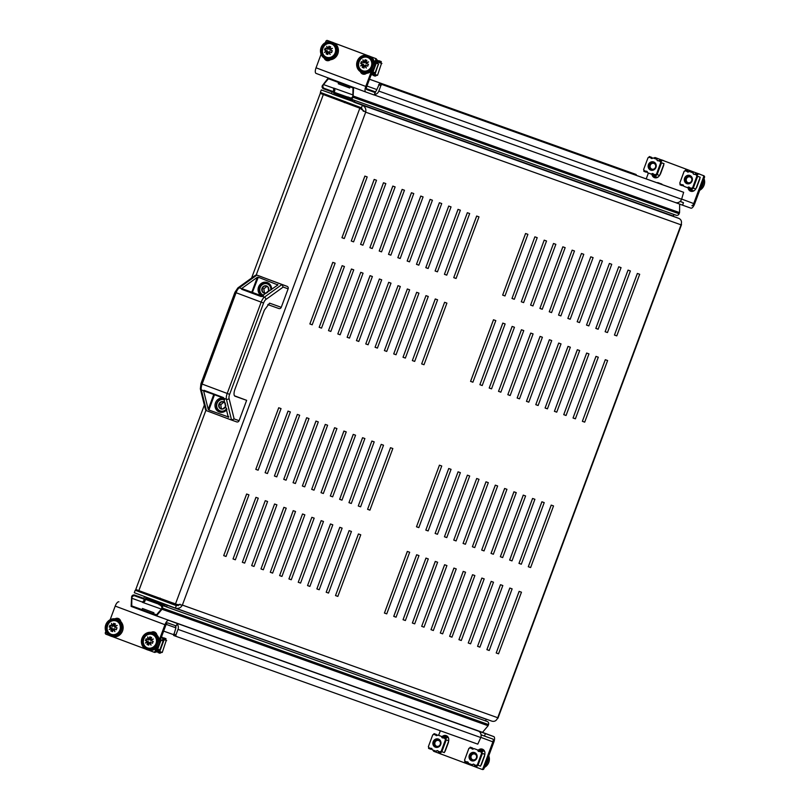 <?xml version="1.0" encoding="UTF-8"?>
<svg xmlns="http://www.w3.org/2000/svg" width="810" height="810" viewBox="0 0 810 810"><rect width="100%" height="100%" fill="white"/><g stroke="black" fill="none" stroke-linecap="round" stroke-linejoin="round"><path stroke-width="1.21" d="M390.531 447.707L367.598 509.277L390.501 447.697L392.83 448.527L369.917 510.148L367.588 509.308M381.186 444.376L383.515 445.206L360.602 506.817L358.273 505.987L381.186 444.376L358.283 505.946M371.871 441.045L374.2 441.875L351.287 503.486L348.958 502.656L371.871 441.045L348.968 502.625M362.586 437.724L339.653 499.294L362.556 437.714L364.885 438.544L341.972 500.165L339.633 499.325M353.271 434.403L330.338 495.963M343.956 431.072L321.023 492.642M334.641 427.741L311.698 489.311M325.326 424.42L302.383 485.98L325.286 424.399L327.615 425.24L304.702 486.85L302.373 486.02M316.001 421.089L293.068 482.649M306.686 417.757L283.753 479.328M297.371 414.426L274.438 475.996M288.056 411.105L265.123 472.665L288.026 411.095L290.355 411.925L267.442 473.536L265.113 472.706M358.455 533.972L335.522 595.532L337.841 596.403L335.512 595.573L358.425 533.962L360.754 534.792L337.841 596.403M349.14 530.641L326.207 592.211L328.516 593.072L326.187 592.242L349.1 530.631L351.439 531.461L328.516 593.072M339.825 527.31L316.892 588.88L319.201 589.751L316.872 588.91L339.785 527.3L342.114 528.13L319.201 589.751M330.51 523.989L307.567 585.549M321.195 520.658L298.252 582.228L321.155 520.648L323.484 521.478L300.571 583.089L298.242 582.258M311.84 517.317L314.169 518.147L291.256 579.768L288.927 578.927L311.84 517.317L288.937 578.897M302.525 513.986L304.854 514.826L281.941 576.437L279.612 575.606L302.525 513.986L279.622 575.566M293.24 510.675L270.307 572.245L293.21 510.664L295.539 511.495L272.626 573.105L270.297 572.275M283.925 507.343L260.992 568.914L283.895 507.333L286.224 508.164L263.311 569.774L260.982 568.944M274.58 504.002L276.909 504.832L253.996 566.453L251.667 565.623L274.58 504.002L251.677 565.582M265.255 500.681L267.594 501.511L244.671 563.122L242.342 562.292L265.255 500.681L242.362 562.251M255.98 497.36L233.047 558.93L255.94 497.35L258.269 498.18L235.356 559.791L233.027 558.961M278.741 407.774L255.808 469.344M246.665 494.029L223.722 555.599L246.625 494.019L248.953 494.849L226.041 556.47L223.712 555.63M425.817 530.115L428.146 530.945L451.059 469.334L448.73 468.504L425.817 530.115L448.76 468.514M444.457 536.736L467.39 475.166L444.447 536.767L446.776 537.597L469.689 475.986L467.36 475.156M463.077 543.429L465.406 544.259L488.319 482.649L485.99 481.808L463.077 543.429L486.02 481.828M481.717 550.051L504.66 488.481M502.666 557.574L525.589 495.953L523.25 495.123L500.337 556.733L502.666 557.574L500.388 556.713L523.29 495.133M521.306 564.226L544.219 502.615L541.89 501.785L518.977 563.396L521.306 564.226L519.018 563.375L541.92 501.795M396.06 617.2L418.972 555.589L416.644 554.759L393.731 616.37L396.06 617.2L393.781 616.349L416.684 554.769M414.69 623.862L437.613 562.251L435.274 561.411L412.361 623.032L414.69 623.862L412.411 623.001L435.314 561.431M433.33 630.514L431.041 629.664L433.33 630.514L456.243 568.904L453.914 568.073L431.001 629.684L453.944 568.083M449.641 636.306L472.574 574.736M468.271 642.958L491.214 581.398M486.911 649.62L509.844 588.05M496.206 652.981L498.535 653.812L521.458 592.201L519.119 591.371L496.206 652.981L519.159 591.381M472.898 382.209L470.569 381.378L493.482 319.768L495.811 320.598L472.898 382.209L470.59 381.348L493.523 319.778M502.838 323.109L479.905 384.669M491.538 388.871L489.21 388.031L512.122 326.42L514.451 327.25L491.538 388.871L489.22 388L512.153 326.43M500.853 392.192L498.525 391.362L521.438 329.751L523.766 330.581L500.853 392.192L498.535 391.331L521.468 329.761M510.168 395.523L507.84 394.693L530.753 333.082L533.081 333.912L510.168 395.523L507.85 394.652L530.783 333.092M540.098 336.413L517.165 397.983M528.798 402.175L526.47 401.345L549.383 339.734L551.711 340.565L528.798 402.175L526.48 401.315L549.413 339.744M538.113 405.506L535.785 404.676L558.697 343.065L561.026 343.896L538.113 405.506L535.795 404.635L558.738 343.075M547.428 408.837L545.1 408.007L568.012 346.386L570.341 347.217L547.428 408.837L545.11 407.967L568.053 346.407M577.368 349.728L554.435 411.298M566.058 415.49L563.73 414.659L586.642 353.049L588.971 353.879L566.058 415.49L563.75 414.629L586.683 353.059M575.383 418.821L573.045 417.99L595.968 356.37L598.296 357.21L575.383 418.821L573.065 417.95L595.998 356.39M525.599 233.523L502.666 295.083M512.011 298.424L534.883 236.834L512.011 298.424L514.299 299.275L511.971 298.445M544.198 240.165L546.527 240.995L523.614 302.606L521.286 301.776L544.198 240.165L521.296 301.745M553.513 243.486L555.842 244.326L532.929 305.937L530.601 305.107L553.513 243.486L530.611 305.066M562.869 246.827L539.926 308.397L562.828 246.817L565.157 247.647L542.244 309.268L539.916 308.428M549.281 311.739L572.144 250.148L549.281 311.739L551.559 312.589L549.231 311.759M581.458 253.479L583.787 254.31L560.874 315.92L558.546 315.09L581.458 253.479L558.566 315.05M590.774 256.8L593.102 257.631L570.189 319.251L567.861 318.421L590.774 256.8L567.881 318.381M600.129 260.142L577.196 321.712L600.099 260.132L602.427 260.962L579.514 322.572L577.176 321.742M586.541 325.053L609.414 263.463L586.541 325.053L588.829 325.904L586.501 325.073M618.729 266.784L621.057 267.624L598.144 329.235L595.816 328.404L618.729 266.784L595.826 328.364M628.044 270.115L630.372 270.945L607.46 332.556L605.131 331.725L628.044 270.115L605.141 331.695M584.698 422.152L582.38 421.281L605.283 359.701L607.611 360.531L584.698 422.152L582.37 421.311L605.313 359.711M637.389 273.456L614.456 335.026L637.359 273.446L639.687 274.276L616.774 335.887L614.446 335.057M421.676 363.872L444.609 302.302L421.666 363.903L423.994 364.733L446.907 303.122L444.579 302.292M412.361 360.541L435.294 298.981M403.046 357.21L425.979 295.65L403.026 357.25L405.365 358.081L428.277 296.47L425.949 295.64M393.731 353.889L416.664 292.319L393.711 353.919L396.039 354.75L418.952 293.139L416.623 292.309M384.416 350.558L407.349 288.988L384.396 350.588L386.724 351.429L409.637 289.808L407.308 288.978M375.091 347.227L398.034 285.667L375.081 347.267L377.409 348.097L400.322 286.487L397.993 285.657M365.776 343.906L388.719 282.336L365.766 343.936L368.094 344.766L391.007 283.156L388.678 282.325M356.461 340.575L379.394 279.005L356.451 340.605L358.779 341.445L381.692 279.825L379.363 278.994M347.136 337.284L349.464 338.114L372.377 276.504L370.048 275.663L347.136 337.284L370.079 275.683M337.831 333.923L360.764 272.352L337.821 333.953L340.149 334.783L363.062 273.173L360.733 272.342M328.516 330.591L351.449 269.021L328.506 330.622L330.834 331.452L353.747 269.841L351.418 269.011M319.201 327.26L342.134 265.7L319.18 327.301L321.519 328.131L344.432 266.52L342.103 265.68M344.28 238.545L367.193 176.924L364.865 176.094L341.952 237.715L344.28 238.545L341.992 237.684L364.895 176.114M309.865 323.97L312.194 324.8L335.117 263.189L332.778 262.359L309.865 323.97L332.819 262.369M353.595 241.866L351.307 241.015L353.595 241.866L376.508 180.255L374.179 179.425L351.267 241.036L374.21 179.435M360.592 244.336L383.525 182.766M369.907 247.657L392.85 186.097M379.212 251.019L381.54 251.859L404.453 190.239L402.125 189.408L379.212 251.019L402.165 189.418M388.527 254.35L390.855 255.18L413.768 193.57L411.44 192.739L388.527 254.35L411.48 192.75M397.862 257.641L420.795 196.081M407.177 260.972L430.11 199.402M416.482 264.333L418.81 265.164L441.723 203.553L439.395 202.723L416.482 264.333L439.425 202.733M425.807 267.624L448.74 206.064M435.122 270.955L458.055 209.395M444.437 274.286L467.37 212.716M453.742 277.648L456.07 278.478L478.983 216.867L476.655 216.037L453.742 277.648L476.695 216.047M530.621 567.557L553.534 505.936L551.205 505.106L528.292 566.727L530.621 567.557L528.333 566.696L551.235 505.126M477.586 646.289L500.529 584.719M458.946 639.667L461.275 640.497L484.188 578.887L481.859 578.056L458.946 639.667L481.889 578.067M440.326 632.974L463.259 571.414M424.015 627.183L421.726 626.332L424.015 627.183L446.928 565.572L444.599 564.742L421.686 626.353L444.629 564.752M403.066 619.67L425.999 558.1M386.745 613.879L409.658 552.258L407.329 551.428L384.416 613.048L386.745 613.879L384.466 613.018L407.369 551.438M509.672 560.034L532.605 498.464M493.351 554.242L516.264 492.632L513.935 491.802L491.022 553.412L493.351 554.242L491.073 553.392L513.975 491.812M472.402 546.72L495.345 485.149M453.772 540.067L476.705 478.497L453.762 540.098L456.091 540.928L479.004 479.317L476.675 478.487M435.142 533.405L458.075 471.845L435.132 533.446L437.461 534.276L460.374 472.655L458.045 471.825M416.512 526.753L439.445 465.183L416.492 526.784L418.821 527.614L441.744 466.003L439.405 465.173M353.231 434.383L355.56 435.223L332.647 496.834L330.318 496.003L353.231 434.383M343.916 431.062L346.245 431.892L323.332 493.503L321.003 492.672L343.916 431.062M334.601 427.731L336.93 428.561L314.017 490.171L311.688 489.341L334.601 427.731M315.971 421.078L318.3 421.909L295.387 483.519L293.058 482.689L315.971 421.078M306.656 417.747L308.985 418.578L286.072 480.188L283.743 479.358L306.656 417.747M297.341 414.416L299.67 415.246L276.757 476.867L274.428 476.027L297.341 414.416M330.47 523.969L332.799 524.809L309.886 586.42L307.557 585.59L330.47 523.969M278.711 407.764L281.04 408.594L258.127 470.205L255.798 469.375L278.711 407.764M504.62 488.47L481.707 550.081L484.036 550.911L506.949 489.301L504.62 488.47M472.544 574.725L449.631 636.336L451.96 637.176L474.873 575.556L472.544 574.725M491.174 581.388L468.261 642.998L470.59 643.828L493.503 582.218L491.174 581.388M509.804 588.04L486.891 649.65L489.22 650.481L512.133 588.87L509.804 588.04M482.213 385.54L479.884 384.709L502.797 323.089L505.136 323.929L482.213 385.54L479.935 384.679M519.483 398.854L517.155 398.014L540.067 336.403L542.396 337.233L519.483 398.854L517.205 397.993M556.743 412.158L554.415 411.328L577.327 349.717L579.656 350.548L556.743 412.158L554.465 411.308M504.984 295.954L502.656 295.123L525.568 233.503L527.897 234.343L504.984 295.954L502.696 295.093M534.883 236.834L537.212 237.664L514.299 299.275M572.144 250.148L574.472 250.978L551.559 312.589M609.414 263.463L611.742 264.293L588.829 325.904M412.351 360.582L414.679 361.412L437.592 299.801L435.264 298.961L412.351 360.582M360.582 244.367L362.91 245.197L385.823 183.586L383.494 182.756L360.582 244.367M369.897 247.698L372.225 248.528L395.138 186.918L392.809 186.077L369.897 247.698M397.842 257.681L400.17 258.511L423.083 196.901L420.755 196.06L397.842 257.681M407.157 261.002L409.495 261.843L432.408 200.222L430.08 199.392L407.157 261.002M425.797 267.664L428.125 268.495L451.038 206.884L448.71 206.054L425.797 267.664M435.112 270.996L437.44 271.826L460.353 210.205L458.025 209.375L435.112 270.996M444.427 274.317L446.755 275.147L469.668 213.536L467.34 212.706L444.427 274.317M500.489 584.709L477.576 646.329L479.905 647.16L502.818 585.539L500.489 584.709M463.229 571.394L440.316 633.015L442.645 633.845L465.558 572.235L463.229 571.394M425.959 558.09L403.046 619.701L405.375 620.531L428.287 558.92L425.959 558.09M532.575 498.454L509.652 560.064L511.991 560.895L534.904 499.284L532.575 498.454M495.305 485.139L472.392 546.75L474.721 547.59L497.634 485.97L495.305 485.139M323.342 94.537L360.774 108.54L320.274 93.373L323.342 94.537L256.223 275.015M205.902 410.316L138.844 590.632L177.279 604.584M497.441 718.5L497.725 717.731C496.54 720.697 494.606 721.842 491.923 721.173L175.375 608.087C178.453 608.907 180.782 607.905 182.371 605.08L175.355 604.301L359.842 108.206L365.685 112.175C366.322 109.016 365.219 106.728 362.343 105.32L361.432 107.791L320.365 92.411L321.276 89.951L332.049 93.798M360.774 108.54L361.675 109.36M176.367 605.647L135.219 590.247L134.298 592.707L175.375 608.087L176.327 605.637M176.286 605.617L180.093 604.23M135.219 590.247L159.499 598.924M173.958 604.088L178.352 605.657M671.257 215.551L678.901 218.406C681.362 219.662 682.071 221.798 681.028 224.826L681.331 224.026M363.396 111.324L361.432 107.791M678.901 218.406L354.709 102.465M353.454 99.974A0.658 0.607 109.7 0 1 352.674 100.319L333.902 93.292A0.658 0.607 109.7 0 1 333.801 92.148A2.43 2.258 -70.3 0 0 333.76 88.087L333.467 88.604A2.43 2.258 109.7 0 1 332.475 91.844A1.316 1.215 -70.3 0 0 332.009 93.737L321.276 89.951M138.844 590.632L135.776 589.467L204.353 405.061M312.194 324.8L309.916 323.949M321.519 328.131L319.231 327.27M330.834 331.452L328.546 330.601M340.149 334.783L337.861 333.933M349.464 338.114L347.186 337.264M358.779 341.445L356.501 340.585M368.094 344.766L365.816 343.916M377.409 348.097L375.131 347.247M386.724 351.429L384.446 350.568M396.039 354.75L393.761 353.899M405.365 358.081L403.076 357.23M414.679 361.412L412.391 360.551M423.994 364.733L421.706 363.882M362.91 245.197L360.632 244.347M372.225 248.528L369.947 247.668M381.54 251.859L379.262 250.999M390.855 255.18L388.577 254.33M400.17 258.511L397.892 257.661M409.495 261.843L407.207 260.982M418.81 265.164L416.522 264.313M428.125 268.495L425.837 267.644M437.44 271.826L435.152 270.965M446.755 275.147L444.477 274.296M456.07 278.478L453.792 277.627M616.774 335.887L614.496 335.036M607.46 332.556L605.171 331.705M598.144 329.235L595.856 328.374M579.514 322.572L577.226 321.722M570.189 319.251L567.911 318.391M560.874 315.92L558.596 315.07M542.244 309.268L539.966 308.408M532.929 305.937L530.651 305.087M523.614 302.606L521.326 301.755M498.535 653.812L496.257 652.961M489.22 650.481L486.942 649.63M479.905 647.16L477.627 646.299M470.59 643.828L468.312 642.978M461.275 640.497L458.997 639.647M451.96 637.176L449.682 636.316M442.645 633.845L440.356 632.995M405.375 620.531L403.096 619.68M511.991 560.895L509.703 560.044M484.036 550.911L481.758 550.061M474.721 547.59L472.443 546.73M465.406 544.259L463.128 543.399M456.091 540.928L453.813 540.078M446.776 537.597L444.487 536.746M437.461 534.276L435.173 533.415M428.146 530.945L425.858 530.094M418.821 527.614L416.542 526.763M226.041 556.47L223.762 555.609M258.127 470.205L255.838 469.354M235.356 559.791L233.077 558.94M244.671 563.122L242.392 562.272M253.996 566.453L251.707 565.593M263.311 569.774L261.022 568.924M272.626 573.105L270.337 572.255M281.941 576.437L279.663 575.576M291.256 579.768L288.978 578.907M300.571 583.089L298.293 582.238M309.886 586.42L307.608 585.569M267.442 473.536L265.154 472.686M276.757 476.867L274.468 476.007M286.072 480.188L283.794 479.338M295.387 483.519L293.109 482.669M304.702 486.85L302.424 485.99M314.017 490.171L311.739 489.321M323.332 493.503L321.054 492.652M332.647 496.834L330.369 495.983M341.972 500.165L339.684 499.304M351.287 503.486L348.999 502.635M360.602 506.817L358.314 505.966M369.917 510.148L367.629 509.287M162.02 609.252L156.431 615.873L131.119 606.396L131.655 596.565A2.43 2.258 109.7 0 1 134.612 595.077L134.764 595.846A2.43 2.258 -70.3 0 0 131.827 598.266L131.736 605.931L156.269 615.114L161.21 609.262A2.43 2.258 -70.3 0 0 160.572 605.505L161.19 605.019A2.43 2.258 109.7 0 1 162.456 608.097L162.02 609.252L488.096 725.74L482.507 732.361L156.431 615.873M144.089 599.177L134.764 595.846M156.543 614.79L153.556 613.727M142.044 609.616L131.736 605.931M488.096 725.74L488.531 724.585A2.43 2.258 109.7 0 0 487.266 721.507L160.856 604.898M166.384 606.872A1.316 1.215 -70.3 0 0 166.678 605.1L144.869 596.94A1.316 1.215 -70.3 0 0 143.988 598.671A2.43 2.258 109.7 0 1 142.621 601.769L142.499 602.356A2.43 2.258 -70.3 0 0 145.182 599.319A0.658 0.607 109.7 0 1 146.013 598.519L164.784 605.546A0.658 0.607 109.7 0 1 165.108 606.417M142.499 602.356L161.342 609.09M485.474 720.87A1.316 1.215 -70.3 0 0 485.767 719.098L485.666 718.936M166.465 604.776L167.731 605.222M145.243 596.828L146.509 597.284M332.93 91.489L324.142 88.341L323.524 88.827A2.43 2.258 109.7 0 1 322.258 85.759L328.283 77.973M353.595 87.45L353.069 97.281A2.43 2.258 109.7 0 1 350.102 98.779L349.95 98.01A2.43 2.258 -70.3 0 0 352.887 95.58L352.978 87.915L328.445 78.732L323.514 84.584A2.43 2.258 -70.3 0 0 324.142 88.341M679.661 204.11L679.56 212.615L353.494 96.127M679.56 212.615L679.124 213.769A2.43 2.258 109.7 0 1 676.168 215.257L350.163 98.8M332.302 91.965L323.858 88.948M333.76 88.087L352.897 94.922M332.221 94.071L672.897 215.885A1.316 1.215 -70.3 0 0 673.839 214.427M353.443 102.009L353.818 101.898A1.316 1.215 -70.3 0 0 354.76 100.44M361.412 72.232A4.273 3.959 -70.3 0 0 363.184 74.176M366.515 73.315A4.273 3.959 109.7 0 1 360.399 71.675M691.112 191.332A4.273 3.959 109.7 0 1 689.047 187.14M689.138 187.161A1.185 1.093 -70.3 0 0 688.075 187.495A4.273 3.959 -70.3 0 0 695.608 188.973M325.245 58.695A4.273 3.959 -70.3 0 0 327.027 60.639M330.348 59.778A4.273 3.959 109.7 0 1 324.233 58.138M654.946 177.795A4.273 3.959 109.7 0 1 652.88 173.603A1.185 1.093 -70.3 0 0 651.706 173.887A0.587 0.547 -70.3 0 1 651.108 174.039L647.767 172.783A0.587 0.547 -70.3 0 1 647.423 172.287A1.185 1.093 -70.3 0 0 645.945 171.295L643.849 170.515L643.849 171.315L645.6 171.973L645.945 171.295L645.611 171.973L643.849 171.315M652.971 173.623A1.185 1.093 -70.3 0 0 651.918 173.958A4.273 3.959 -70.3 0 0 659.441 175.426M375.111 92.553L374.2 95.013L375.111 92.553L366.727 89.556A2.632 0.992 110.5 0 0 366.727 89.556L366.717 89.545A2.632 0.992 110.5 0 1 366.707 86.761L373.592 68.243M375.475 92.674L373.339 91.844A2.632 2.44 -70.3 0 0 376.539 90.234L379.525 83.622L681.372 191.454M680.086 201.467L683.478 202.713L682.557 205.173L675.337 202.52M680.218 201.346L683.478 202.713M691.861 205.71A2.632 0.992 110.5 0 0 693.704 203.573L703.556 177.076A1.316 1.215 -70.3 0 0 702.878 175.416L703.809 175.75A1.316 1.215 109.7 0 1 704.487 177.41L694.636 203.907A5.255 1.974 110.5 0 1 690.94 208.17L682.557 205.173M374.2 95.013L365.806 92.016A5.255 1.974 110.5 0 0 365.806 92.016A5.255 1.974 110.5 0 1 365.776 86.427L371.486 71.078M365.786 92.016L316.072 73.396A5.255 1.974 -69.5 0 1 316.062 73.396A5.255 1.974 -69.5 0 1 316.042 67.807L321.084 54.23M370.14 56.457L375.88 58.603A1.316 1.215 109.7 0 1 376.569 60.264L374.25 66.481M376.569 60.264L375.637 59.93L374.503 62.957M325.417 42.596L325.893 41.31A1.316 1.215 -70.3 0 1 327.473 40.5L331.148 41.877M334.074 42.97L367.315 55.414M370.241 56.508L375.88 58.603M328.394 40.824A1.316 1.215 109.7 0 1 328.404 40.834L327.493 40.51A1.316 1.215 -70.3 0 0 327.473 40.5L328.404 40.834A1.316 1.215 109.7 0 1 328.425 40.834L331.29 41.907M375.637 59.93A1.316 1.215 -70.3 0 0 374.949 58.269M333.973 42.92L367.457 55.444M648.405 173.026L646.218 178.888M703.809 175.75L656.353 157.99A1.316 1.215 109.7 0 1 656.353 157.99L655.422 157.656A1.316 1.215 -70.3 0 0 653.923 158.244M656.323 157.98A1.316 1.215 109.7 0 1 656.333 157.98L655.401 157.646M702.878 175.416L655.422 157.656M374.787 94.527A5.255 4.87 -70.3 0 0 378.827 91.084L380.882 85.536L378.604 84.685M379.525 83.622L683.65 192.304L681.595 199.25A5.255 4.87 109.7 0 1 675.196 202.47L374.584 95.074L675.267 202.49M381.814 84.473L380.882 85.536M636.356 175.365L636.194 174.535L633.916 173.684L369.512 79.228M633.916 173.684L369.502 79.269M115.04 618.82A4.273 3.959 109.7 0 1 120.781 621.564M448.588 740.704A4.273 3.959 -70.3 0 0 441.895 736.857M151.207 632.357A4.273 3.959 109.7 0 1 156.948 635.101M484.755 754.242A4.273 3.959 -70.3 0 0 478.062 750.394M484.481 736.067L492.865 739.064A2.632 0.992 110.5 0 0 492.865 739.064A2.632 0.992 110.5 0 1 492.885 741.859L483.033 768.356L483.965 768.69L493.817 742.193A5.255 1.974 110.5 0 0 493.796 736.604A5.255 1.974 110.5 0 0 493.786 736.604L481.575 732.027L493.796 736.604L485.403 733.607L484.481 736.067L481.069 734.822M177.4 623.568L176.114 625.907L177.4 623.568L174.322 622.394L485.403 733.607M158.993 643.585L165.888 625.047A2.632 0.992 110.5 0 1 167.731 622.91L176.114 625.907M131.119 606.234L177.036 623.447M168.652 620.45A5.255 1.974 110.5 0 0 164.956 624.712L159.246 640.062M110.15 619.701L115.212 606.093A5.255 1.974 -69.5 0 1 118.908 601.83M109.421 635.506L106.039 634.25A1.316 1.215 -70.3 0 1 105.361 632.59L105.826 631.334M156.229 648.182L155.105 651.21L156.036 651.544A1.316 1.215 109.7 0 1 154.437 652.344L153.535 652.02M158.335 645.357L156.036 651.544M155.105 651.21A1.316 1.215 -70.3 0 1 153.515 652.02A1.316 1.215 -70.3 0 0 153.515 652.02L148.797 650.248M145.587 649.053L112.63 636.711M118.736 618.668A4.273 3.959 -70.3 0 0 116.144 619.053M154.902 632.205A4.273 3.959 -70.3 0 0 152.31 632.59M440.336 730.772L438.645 735.338M442.371 737.819A4.273 3.959 109.7 0 1 446.664 735.824M478.528 751.356A4.273 3.959 109.7 0 1 482.831 749.361M483.965 768.69A1.316 1.215 109.7 0 1 482.365 769.49L481.464 769.176M433.198 750.151A1.316 1.215 -70.3 0 0 433.968 751.396L481.434 769.166A1.316 1.215 -70.3 0 0 483.033 768.356M163.63 631.111L173.502 634.635M478.042 730.904A5.255 4.87 109.7 0 1 480.775 737.535L477.789 744.147L175.942 636.316L173.654 635.465L175.719 628.519A2.632 2.44 -70.3 0 0 174.828 625.452M173.654 634.068L175.932 634.918L177.998 629.37A5.255 4.87 -70.3 0 0 177.198 624.115M175.932 634.918L175.942 636.316L173.654 635.465M214.67 394.278L208.899 410.032L208.221 409.394L213.769 394.47L224.086 398.328A7.229 6.703 -70.3 0 0 215.48 402.823A7.229 6.703 -70.3 0 0 219.318 411.986A7.229 6.703 -70.3 0 0 226.891 409.566M271.573 289.504A7.229 6.703 -70.3 0 0 267.259 282.528A7.229 6.703 -70.3 0 0 258.552 286.993A7.229 6.703 -70.3 0 0 262.308 296.116A7.229 6.703 -70.3 0 0 262.349 296.136L251.809 292.187L257.357 277.263L258.289 277.223L277.891 284.958L261.043 296.531L241.633 289.261L241.653 288.562L257.357 277.263M268.809 283.348A7.229 6.703 -70.3 0 0 267.675 283.378M208.221 409.394L203.594 390.734L201.305 389.883A1.974 1.6 166.1 0 1 200.333 388.861L205.467 409.546L206.469 410.67L231.569 420.066L234.141 418.922L239.092 420.684L246.645 400.353L234.505 395.806M262.086 296.318L264.374 297.169L281.971 284.512L287.104 286.345A1.974 1.823 109.7 0 1 288.127 288.836L281.252 307.314L269.608 303.153L264.374 310.119L234.971 389.195A6.571 2.47 -69.5 0 0 234.991 396.191L235.001 396.191A6.571 2.47 -69.5 0 1 234.991 396.191L246.645 400.353M287.104 286.345L256.881 275.117L239.274 287.773L241.562 288.633M288.127 288.836L283.176 287.064L281.971 284.512L256.881 275.117L255.373 275.319L237.867 287.914A1.974 1.59 54.3 0 1 239.274 287.773A6.571 2.47 -69.5 0 0 236.074 292.734L202.115 384.061L227.215 393.457L261.174 302.13L235.062 292.339M277.364 285.333L277.678 284.482L277.891 284.958M204.059 390.309L203.594 390.734L204.059 390.309L223.449 397.568L228.288 417.292L228.602 416.462M228.754 417.079L208.899 410.032M239.092 420.684A1.974 1.823 109.7 0 1 236.692 421.888L231.569 420.066L226.405 399.269L224.117 398.419M281.252 307.314A1.974 1.823 109.7 0 1 278.873 308.529A1.974 1.823 109.7 0 1 278.853 308.529L267.816 304.58L278.873 308.529M220.168 411.591A7.229 6.703 -70.3 0 0 221.029 412.33M268.586 290.739L265.791 293.2A3.797 3.513 -70.3 0 0 268.09 287.044A3.797 3.513 -70.3 0 0 262.005 288.279A3.797 3.513 -70.3 0 0 265.791 293.2L262.501 291.975L262.005 288.279L264.789 285.808L268.09 287.044L268.586 290.739M265.832 293.179L262.501 291.975M264.364 292.633L263.868 288.937L262.005 288.279M263.868 288.937L266.632 286.497M225.372 403.471A3.797 3.513 -70.3 0 0 218.923 404.109A3.797 3.513 -70.3 0 0 222.72 409.04L219.429 407.805L218.923 404.109L221.717 401.638L225.008 402.874L225.514 406.569L222.72 409.04A3.797 3.513 -70.3 0 0 225.767 405.02M222.75 409.02L219.429 407.805M221.292 408.473L220.786 404.777L218.923 404.109M220.786 404.777L223.56 402.327M350.143 86.852L349.707 88.017L339.947 84.412L338.246 83.754L338.691 82.569M466.53 114.301L470.731 115.85L466.53 114.301M574.341 152.837L570.139 151.288L574.341 152.837M661.912 184.123L657.71 182.574L661.912 184.123M142.459 608.492L142.003 609.727L153.039 613.838L153.92 612.755L142.459 608.492L153.92 612.755M148.088 610.588L151.207 611.742L148.088 610.588M160.674 605.283L158.993 604.635L159.398 603.531M350.872 98.05L347.804 96.937L347.348 98.172L353.059 100.329M347.804 96.937L350.75 98.061M371.942 66.643A8.009 7.422 -70.3 0 0 367.689 56.497A8.009 7.422 -70.3 0 0 358.05 61.438A8.009 7.422 -70.3 0 0 362.303 71.584A8.009 7.422 -70.3 0 0 371.942 66.643M368.267 56.74A8.009 7.422 -70.3 0 0 362.728 57.581M357.24 61.135A8.94 8.282 -70.3 0 0 361.989 72.465A8.94 8.282 -70.3 0 0 372.752 66.947A8.94 8.282 -70.3 0 0 368.003 55.627A8.94 8.282 -70.3 0 0 357.24 61.135M361.989 72.465L363.204 72.89A8.94 8.282 -70.3 0 0 373.967 67.382A8.94 8.282 -70.3 0 0 369.218 56.052L368.003 55.627M359.154 67.605A8.009 7.422 -70.3 0 0 362.9 71.766M335.785 53.106A8.009 7.422 -70.3 0 0 331.523 42.96A8.009 7.422 -70.3 0 0 321.884 47.901A8.009 7.422 -70.3 0 0 326.136 58.047A8.009 7.422 -70.3 0 0 335.785 53.106M332.1 43.203A8.009 7.422 -70.3 0 0 326.562 44.044M321.074 47.598A8.94 8.282 -70.3 0 0 325.822 58.928A8.94 8.282 -70.3 0 0 336.595 53.409A8.94 8.282 -70.3 0 0 331.837 42.09A8.94 8.282 -70.3 0 0 321.074 47.598M325.822 58.928L327.037 59.353A8.94 8.282 -70.3 0 0 337.8 53.845A8.94 8.282 -70.3 0 0 333.052 42.515L331.837 42.09M322.988 54.057A8.009 7.422 -70.3 0 0 326.734 58.229M156.684 643.747A8.009 7.422 -70.3 0 0 152.432 633.612A8.009 7.422 -70.3 0 0 142.793 638.543A8.009 7.422 -70.3 0 0 147.045 648.688A8.009 7.422 -70.3 0 0 156.684 643.747M152.999 633.845A8.009 7.422 -70.3 0 0 147.471 634.696M141.983 638.24A8.94 8.282 -70.3 0 0 146.731 649.569A8.94 8.282 -70.3 0 0 157.494 644.051A8.94 8.282 -70.3 0 0 152.746 632.731A8.94 8.282 -70.3 0 0 141.983 638.24M146.731 649.569L147.936 650.005A8.94 8.282 -70.3 0 0 158.709 644.487A8.94 8.282 -70.3 0 0 153.961 633.157L152.746 632.731M143.886 644.709A8.009 7.422 -70.3 0 0 147.633 648.871M120.518 630.21A8.009 7.422 -70.3 0 0 116.265 620.075A8.009 7.422 -70.3 0 0 106.626 625.006A8.009 7.422 -70.3 0 0 110.879 635.151A8.009 7.422 -70.3 0 0 120.518 630.21M116.843 620.308A8.009 7.422 -70.3 0 0 111.304 621.149M105.816 624.702A8.94 8.282 -70.3 0 0 110.565 636.032A8.94 8.282 -70.3 0 0 121.328 630.514A8.94 8.282 -70.3 0 0 116.579 619.194A8.94 8.282 -70.3 0 0 105.816 624.702M110.565 636.032L111.78 636.457A8.94 8.282 -70.3 0 0 122.543 630.949A8.94 8.282 -70.3 0 0 117.794 619.62L116.579 619.194M107.72 631.172A8.009 7.422 -70.3 0 0 111.466 635.334M479.51 750.222A8.94 8.282 109.7 0 1 482.811 750.647L484.026 751.072A8.94 8.282 109.7 0 1 484.603 751.305M488.764 755.77A8.94 8.282 109.7 0 1 489.382 758.97A8.94 8.282 109.7 0 1 484.441 767.404M482.811 750.647A8.94 8.282 109.7 0 1 484.724 751.65M488.106 757.542A8.94 8.282 109.7 0 1 488.167 758.535A8.94 8.282 109.7 0 1 485.089 765.663M478.558 768.093A8.94 8.282 109.7 0 1 478.011 767.91L476.796 767.485A8.94 8.282 109.7 0 1 475.885 767.08M477.535 767.708A8.94 8.282 109.7 0 1 476.796 767.485M442.402 754.555A8.94 8.282 109.7 0 1 441.845 754.373L440.63 753.948A8.94 8.282 109.7 0 1 439.719 753.543M441.369 754.171A8.94 8.282 109.7 0 1 440.63 753.948M443.343 736.685A8.94 8.282 109.7 0 1 446.654 737.11L447.859 737.535A8.94 8.282 109.7 0 1 448.436 737.768M446.654 737.11A8.94 8.282 109.7 0 1 448.558 738.112M697.228 173.289A8.94 8.282 109.7 0 1 698.078 173.542L699.283 173.968A8.94 8.282 109.7 0 1 700.437 174.494M704.032 178.666A8.94 8.282 109.7 0 1 704.639 181.865A8.94 8.282 109.7 0 1 699.698 190.299M698.078 173.542A8.94 8.282 109.7 0 1 699.101 173.988M703.363 180.438A8.94 8.282 109.7 0 1 703.424 181.43A8.94 8.282 109.7 0 1 700.346 188.558M693.704 190.947A8.94 8.282 109.7 0 1 693.269 190.806L692.064 190.38A8.94 8.282 109.7 0 1 689.067 188.436M693.978 190.795A8.94 8.282 109.7 0 1 692.064 190.38M657.538 177.41A8.94 8.282 109.7 0 1 657.102 177.269L655.897 176.843A8.94 8.282 109.7 0 1 652.911 174.899M657.811 177.258A8.94 8.282 109.7 0 1 655.897 176.843M661.061 159.752A8.94 8.282 109.7 0 1 661.912 159.995L663.127 160.431A8.94 8.282 109.7 0 1 664.271 160.947M661.912 159.995A8.94 8.282 109.7 0 1 662.934 160.451M371.304 66.4A7.098 6.581 -70.3 0 0 367.618 57.439A7.098 6.581 -70.3 0 0 358.982 61.783A7.098 6.581 -70.3 0 0 362.667 70.743A7.098 6.581 -70.3 0 0 371.304 66.4M363.639 71.239A7.229 6.703 -70.3 0 0 363.731 71.27A7.229 6.703 -70.3 0 0 367.365 71.442M371.527 59.818A7.229 6.703 -70.3 0 0 368.682 57.682A7.229 6.703 -70.3 0 0 368.601 57.652A7.229 6.703 -70.3 0 0 368.509 57.621M361.017 62.562A11.107 4.182 -69.5 0 1 361.392 61.611L363.214 62.522A11.765 1.407 2.4 0 1 363.265 62.522A11.806 3.696 -106.1 0 1 362.941 59.798A11.806 2.562 52.9 0 0 364.186 62.056A11.765 4.151 -48.8 0 1 364.216 62.026A11.816 4.435 -74.9 0 1 365.108 59.737L366.879 60.406A11.816 4.425 115.9 0 0 365.614 62.542A11.765 4.192 89.8 0 0 365.614 62.593A11.806 2.46 -12.1 0 1 368.601 61.914A11.806 3.625 147.1 0 0 366.009 63.555A11.765 1.519 38.4 0 0 366.049 63.585L368.469 64.263A11.107 4.182 110.5 0 0 368.094 65.205A11.107 4.182 110.5 0 0 367.75 66.167L365.482 65.094A11.765 1.407 -177.6 0 0 365.432 65.094A11.806 3.696 73.9 0 0 366.322 68.03A11.806 2.562 -127.1 0 1 364.51 65.559A11.765 4.151 131.2 0 0 364.48 65.6A11.816 4.435 105.1 0 0 364.034 68.04L362.272 67.382A11.816 4.425 -64.1 0 1 363.082 65.073A11.765 4.192 -90.2 0 1 363.082 65.023A11.806 2.46 167.9 0 0 360.663 65.904A11.806 3.625 -32.9 0 1 362.688 64.061A11.765 1.519 -141.6 0 1 362.657 64.031L360.683 63.524A11.107 4.182 -69.5 0 1 361.017 62.562M364.034 68.03L362.961 67.625L363.994 65.407L363.082 65.023M363.994 65.407L363.082 65.073M364.186 62.056L365.097 62.39L364.216 62.026M367.315 62.694L365.614 62.593M368.439 64.314L366.049 63.585M367.781 66.096L365.482 65.094M364.51 65.559L365.837 66.521M362.961 67.625L362.272 67.382M361.392 63.706L362.05 61.945M365.138 62.35L365.796 60.001M362.505 65.215L363.599 64.395M364.176 62.856L363.903 61.58M335.137 52.863A7.098 6.581 -70.3 0 0 331.452 43.902A7.098 6.581 -70.3 0 0 322.815 48.246A7.098 6.581 -70.3 0 0 326.501 57.206A7.098 6.581 -70.3 0 0 335.137 52.863M327.483 57.702A7.229 6.703 -70.3 0 0 327.564 57.733A7.229 6.703 -70.3 0 0 331.199 57.905M335.36 46.281A7.229 6.703 -70.3 0 0 332.515 44.145A7.229 6.703 -70.3 0 0 332.434 44.115A7.229 6.703 -70.3 0 0 332.343 44.084M324.85 49.025A11.107 4.182 -69.5 0 1 325.225 48.073L327.048 48.985A11.765 1.407 2.4 0 1 327.098 48.985A11.806 3.696 -106.1 0 1 326.774 46.261A11.806 2.562 52.9 0 0 328.02 48.519A11.765 4.151 -48.8 0 1 328.05 48.489A11.816 4.435 -74.9 0 1 328.941 46.2L330.713 46.869A11.816 4.425 115.9 0 0 329.447 49.005A11.765 4.192 89.8 0 0 329.447 49.056A11.806 2.46 -12.1 0 1 332.434 48.377A11.806 3.625 147.1 0 0 329.842 50.017A11.765 1.519 38.4 0 0 329.883 50.048L332.302 50.726A11.107 4.182 110.5 0 0 331.928 51.668A11.107 4.182 110.5 0 0 331.594 52.63L329.316 51.556A11.765 1.407 -177.6 0 0 329.275 51.556A11.806 3.696 73.9 0 0 330.156 54.493A11.806 2.562 -127.1 0 1 328.344 52.022A11.765 4.151 131.2 0 0 328.313 52.063A11.816 4.435 105.1 0 0 327.868 54.503L326.106 53.845A11.816 4.425 -64.1 0 1 326.916 51.536A11.765 4.192 -90.2 0 1 326.916 51.486A11.806 2.46 167.9 0 0 324.496 52.366A11.806 3.625 -32.9 0 1 326.521 50.524A11.765 1.519 -141.6 0 1 326.491 50.493L324.516 49.987A11.107 4.182 -69.5 0 1 324.85 49.025M327.878 54.493L326.794 54.088L327.837 51.82L326.916 51.486M327.827 51.87L326.916 51.536M328.02 48.519L328.941 48.853L328.05 48.489M331.148 49.157L329.447 49.056M332.282 50.777L329.883 50.048M331.614 52.559L329.316 51.556M328.344 52.022L329.67 52.984M326.794 54.088L326.106 53.845M325.225 50.169L325.883 48.408M328.971 48.813L329.63 46.464M326.339 51.678L327.442 50.858M328.009 49.319L327.736 48.043M156.036 643.504A7.098 6.581 -70.3 0 0 152.351 634.544A7.098 6.581 -70.3 0 0 143.714 638.887A7.098 6.581 -70.3 0 0 147.4 647.848A7.098 6.581 -70.3 0 0 156.036 643.504M148.382 648.344A7.229 6.703 -70.3 0 0 148.473 648.375A7.229 6.703 -70.3 0 0 152.108 648.557M156.259 636.923A7.229 6.703 -70.3 0 0 153.424 634.787A7.229 6.703 -70.3 0 0 153.333 634.756A7.229 6.703 -70.3 0 0 153.242 634.726M145.76 639.667A11.107 4.182 -69.5 0 1 146.134 638.715L147.957 639.637A11.765 1.407 2.4 0 1 147.997 639.627A11.806 3.696 -106.1 0 1 147.673 636.903A11.806 2.562 52.9 0 0 148.929 639.161A11.765 4.151 -48.8 0 1 148.959 639.13A11.816 4.435 -74.9 0 1 149.85 636.842L151.612 637.51A11.816 4.425 115.9 0 0 150.356 639.647A11.765 4.192 89.8 0 0 150.356 639.697A11.806 2.46 -12.1 0 1 153.333 639.019A11.806 3.625 147.1 0 0 150.751 640.659A11.765 1.519 38.4 0 0 150.781 640.69L153.201 641.368A11.107 4.182 110.5 0 0 152.827 642.31A11.107 4.182 110.5 0 0 152.493 643.272L150.225 642.198A11.765 1.407 -177.6 0 0 150.174 642.198A11.806 3.696 73.9 0 0 151.065 645.135A11.806 2.562 -127.1 0 1 149.243 642.664A11.765 4.151 131.2 0 0 149.222 642.705A11.816 4.435 105.1 0 0 148.777 645.145L147.005 644.487A11.816 4.425 -64.1 0 1 147.825 642.178A11.765 4.192 -90.2 0 1 147.825 642.138A11.806 2.46 167.9 0 0 145.405 643.019A11.806 3.625 -32.9 0 1 147.43 641.176A11.765 1.519 -141.6 0 1 147.39 641.145L145.415 640.629A11.107 4.182 -69.5 0 1 145.76 639.667M148.777 645.135L147.693 644.73L148.736 642.512L147.825 642.138M148.736 642.512L147.825 642.178M148.868 639.961L147.997 639.627L148.868 639.961L148.645 638.685M148.929 639.161L149.84 639.495L148.959 639.13M152.047 639.799L150.356 639.697M153.181 641.419L150.781 640.69M152.523 643.201L150.225 642.198M149.243 642.664L150.579 643.636M147.693 644.73L147.005 644.487M146.134 640.811L146.792 639.049M149.87 639.454L150.538 637.106M147.248 642.32L148.341 641.5M119.87 629.967A7.098 6.581 -70.3 0 0 116.184 621.007A7.098 6.581 -70.3 0 0 107.548 625.35A7.098 6.581 -70.3 0 0 111.233 634.311A7.098 6.581 -70.3 0 0 119.87 629.967M112.215 634.807A7.229 6.703 -70.3 0 0 112.306 634.837A7.229 6.703 -70.3 0 0 115.941 635.02M120.093 623.386A7.229 6.703 -70.3 0 0 117.258 621.25A7.229 6.703 -70.3 0 0 117.166 621.219A7.229 6.703 -70.3 0 0 117.085 621.189M109.593 626.13A11.107 4.182 -69.5 0 1 109.968 625.178L111.79 626.1A11.765 1.407 2.4 0 1 111.831 626.089A11.806 3.696 -106.1 0 1 111.517 623.366A11.806 2.562 52.9 0 0 112.762 625.624A11.765 4.151 -48.8 0 1 112.793 625.593A11.816 4.435 -74.9 0 1 113.683 623.305L115.455 623.973A11.816 4.425 115.9 0 0 114.19 626.11A11.765 4.192 89.8 0 0 114.19 626.16A11.806 2.46 -12.1 0 1 117.166 625.482A11.806 3.625 147.1 0 0 114.585 627.122A11.765 1.519 38.4 0 0 114.615 627.153L117.035 627.831A11.107 4.182 110.5 0 0 116.67 628.773A11.107 4.182 110.5 0 0 116.326 629.735L114.058 628.661A11.765 1.407 -177.6 0 0 114.007 628.661A11.806 3.696 73.9 0 0 114.898 631.597A11.806 2.562 -127.1 0 1 113.086 629.127A11.765 4.151 131.2 0 0 113.056 629.167A11.816 4.435 105.1 0 0 112.61 631.608L110.838 630.949A11.816 4.425 -64.1 0 1 111.658 628.641A11.765 4.192 -90.2 0 1 111.658 628.601A11.806 2.46 167.9 0 0 109.239 629.481A11.806 3.625 -32.9 0 1 111.264 627.639A11.765 1.519 -141.6 0 1 111.223 627.608L109.259 627.092A11.107 4.182 -69.5 0 1 109.593 626.13M112.61 631.597L111.527 631.192L112.57 628.975L111.658 628.601M112.57 628.975L111.658 628.641M111.79 626.1L112.752 626.424L111.831 626.089M112.762 625.624L113.673 625.958L112.793 625.593M115.881 626.262L114.19 626.16M117.015 627.882L114.615 627.153M116.356 629.664L114.058 628.661M113.086 629.127L114.412 630.099M111.527 631.192L110.838 630.949M109.968 627.274L110.626 625.512M113.704 625.917L114.372 623.568M111.081 628.783L112.175 627.963M112.752 626.424L112.479 625.148M473.769 753.908A3.037 2.815 109.7 0 1 476.634 756.844A3.037 2.815 109.7 0 1 472.027 759.355A3.037 2.815 109.7 0 1 473.769 753.908M437.602 740.37A3.037 2.815 109.7 0 1 440.468 743.307A3.037 2.815 109.7 0 1 435.861 745.818A3.037 2.815 109.7 0 1 437.602 740.37M689.026 176.803A3.037 2.815 109.7 0 1 691.892 179.739A3.037 2.815 109.7 0 1 687.285 182.25A3.037 2.815 109.7 0 1 689.026 176.803M652.86 163.266A3.037 2.815 109.7 0 1 655.736 166.202A3.037 2.815 109.7 0 1 651.119 168.713A3.037 2.815 109.7 0 1 652.86 163.266M371.213 74.662L371.638 74.824A0.587 0.547 109.7 0 1 371.638 74.824A0.587 0.547 109.7 0 0 372.235 74.662A1.185 1.093 109.7 0 1 373.987 74.895L373.339 74.834A1.185 1.093 109.7 0 1 373.349 75.472L375.101 76.13L375.303 75.573L373.339 74.834M378.766 62.37L375.87 62.957L372.559 71.857L375.091 72.789L378.392 63.919L375.87 62.957L378.392 63.919M379.039 62.471L381.287 63.271A0.648 0.607 109.7 0 1 380.994 62.461L378.432 61.155A1.185 1.093 109.7 0 0 378.847 60.679L381.257 61.58L381.206 62.542A0.648 0.607 -70.3 0 0 381.5 63.342L377.521 75.34L375 74.429L378.493 63.919M381.054 62.309L378.958 61.519A1.185 1.093 109.7 0 1 377.49 60.537L377.693 60.608A0.587 0.547 109.7 0 0 377.349 60.102L377.136 60.031A0.587 0.547 109.7 0 1 377.49 60.537M375.303 75.573L376.144 75.512A0.648 0.607 109.7 0 1 376.832 75.087M377.035 75.168A0.648 0.607 -70.3 0 0 376.356 75.593L375.101 76.13M372.235 74.662L372.438 74.743A1.185 1.093 109.7 0 1 373.501 74.398M372.438 74.743A0.587 0.547 109.7 0 1 371.851 74.895L371.861 74.895M378.3 61.58A1.185 1.093 109.7 0 1 377.693 60.608M375.091 72.789L373.086 72.161L374.362 74.196L375.172 72.859M376.69 62.846L378.533 63.97M375.293 72.9L378.614 63.96M375.86 62.967L372.559 71.847L373.116 72.475M379.171 61.601L379.505 60.922L378.847 60.679M380.386 61.894L380.599 61.337M379.394 62.603L381.925 63.504M376.154 61.368L380.143 62.856A1.185 1.093 109.7 0 1 380.204 62.886M374.179 73.943A1.185 1.093 109.7 0 1 373.623 73.902L371.75 73.204M376.144 61.398L378.007 62.097A1.185 1.093 109.7 0 1 378.472 62.441M155.935 651.756L156.381 651.928A0.587 0.547 109.7 0 0 156.968 651.777A1.185 1.093 109.7 0 1 158.73 651.999L158.082 651.939A1.185 1.093 109.7 0 1 158.082 652.576L159.833 653.235L160.046 652.678L158.082 651.939M160.653 640.092L157.302 648.962L159.833 649.893L163.124 641.024L160.613 640.062L163.124 641.024M163.498 639.475L166.02 640.376A0.648 0.607 109.7 0 1 165.736 639.576L163.164 638.27A1.185 1.093 109.7 0 0 163.579 637.784L165.999 638.685L165.939 639.647A0.648 0.607 -70.3 0 0 166.232 640.447L162.263 652.445L159.732 651.544L164.136 639.708L161.2 640.183L163.266 641.074M165.797 639.414L163.701 638.624A1.185 1.093 109.7 0 1 162.223 637.642L162.435 637.713A0.587 0.547 109.7 0 0 162.091 637.217L161.879 637.136A0.587 0.547 109.7 0 1 162.223 637.642M160.046 652.678L160.876 652.617A0.648 0.607 109.7 0 1 161.565 652.192M161.777 652.273A0.648 0.607 -70.3 0 0 161.089 652.698L159.833 653.235M156.968 651.777L157.18 651.847A1.185 1.093 109.7 0 1 158.244 651.503M157.18 651.847A0.587 0.547 109.7 0 1 156.583 651.999L156.593 651.999M163.043 638.685A1.185 1.093 109.7 0 1 162.435 637.713M159.833 649.893L157.828 649.266L159.104 651.301L159.904 649.964M163.235 641.024L163.772 639.576M160.026 650.005L163.347 641.064M161.433 639.961L160.613 640.062M160.603 640.072L157.302 648.952L157.849 649.579M163.914 638.705L164.248 638.027L163.579 637.784M165.129 638.999L165.331 638.442M164.136 639.708L166.668 640.609M163.205 639.546A1.185 1.093 109.7 0 0 162.749 639.201L164.886 639.961A1.185 1.093 109.7 0 1 164.936 639.991M158.922 651.058A1.185 1.093 109.7 0 1 158.355 651.007L156.492 650.308M474.599 752.601A4.344 4.02 -70.3 0 0 469.314 755.284A4.344 4.02 -70.3 0 0 471.633 760.752A4.344 4.02 -70.3 0 0 476.867 758.049A4.344 4.02 -70.3 0 0 474.599 752.601M474.66 752.622A4.344 4.02 -70.3 0 0 471.734 760.782M474.923 753.887A3.23 2.997 -70.3 0 0 470.985 755.892A3.23 2.997 -70.3 0 0 472.675 759.942A3.23 2.997 -70.3 0 0 472.706 759.962A3.23 2.997 -70.3 0 0 476.614 757.947A3.23 2.997 -70.3 0 0 474.923 753.887M476.968 755.183A3.949 3.655 -70.3 0 0 470.124 755.548A3.949 3.655 -70.3 0 0 475.146 760.266M472.007 747.832L470.256 747.174L472.675 748.065L472.007 747.832L471.815 748.572A1.185 1.093 -70.3 0 0 473.577 748.794A0.587 0.547 -70.3 0 1 474.164 748.642L477.515 749.898A0.587 0.547 -70.3 0 1 477.859 750.404A1.185 1.093 -70.3 0 0 479.338 751.386L480.208 750.9L482.628 751.791L481.585 752.409A0.648 0.607 -70.3 0 0 481.869 753.209L484.167 754.11M484.279 754.069L484.937 754.312L480.543 766.149L478.011 765.237L482.406 753.411L481.656 753.128A0.648 0.607 109.7 0 1 481.373 752.328L481.96 751.558L480.208 750.9M477.465 765.035A0.648 0.607 -70.3 0 0 476.725 765.45L477.333 766.027L476.655 765.774M473.88 764.265A1.185 1.093 -70.3 0 0 472.817 764.61L472.605 764.529A0.587 0.547 -70.3 0 1 472.027 764.691A0.587 0.547 -70.3 0 0 472.027 764.691L468.666 763.435A0.587 0.547 -70.3 0 1 468.322 762.929A1.185 1.093 -70.3 0 0 466.843 761.937L464.758 761.157L464.758 761.967L466.509 762.615L466.843 761.937L466.509 762.615L464.758 761.957M472.23 764.762L472.23 764.762A0.587 0.547 -70.3 0 0 472.817 764.61M467.714 761.957A1.185 1.093 -70.3 0 0 467.056 762.018L467.583 762.382L466.914 762.129M472.675 748.065A1.185 1.093 -70.3 0 0 472.675 748.703L472.027 748.642A1.185 1.093 -70.3 0 0 472.513 749.139M474.376 748.713A0.587 0.547 -70.3 0 0 474.366 748.713L477.515 749.898M478.68 751.447A1.185 1.093 -70.3 0 1 478.072 750.475A0.587 0.547 -70.3 0 0 477.728 749.969M470.256 747.174L469.668 747.944A0.648 0.607 109.7 0 1 468.919 748.359L464.525 760.195A0.648 0.607 109.7 0 1 464.808 760.995L464.758 761.157M464.525 760.195L468.879 748.349M477.333 766.027L476.462 766.341L476.513 765.379A0.648 0.607 109.7 0 1 477.262 764.964L478.011 765.237M476.462 765.541L474.366 764.751A1.185 1.093 -70.3 0 0 472.605 764.529M481.656 753.128L477.313 764.984M481.079 764.691L484.643 755.851L481.322 764.782M476.462 766.341L474.711 765.683L474.366 764.751L474.711 765.683L476.462 766.341M482.628 751.791L481.96 751.558M467.583 762.382A1.185 1.093 -70.3 0 0 467.178 762.858L466.509 762.615M484.937 754.312L482.406 753.411M483.408 753.756A1.185 1.093 -70.3 0 0 483.347 753.735L481.768 753.148M438.443 739.064A4.344 4.02 -70.3 0 0 433.147 741.747A4.344 4.02 -70.3 0 0 435.466 747.215A4.344 4.02 -70.3 0 0 440.701 744.512A4.344 4.02 -70.3 0 0 438.443 739.064M438.493 739.074A4.344 4.02 -70.3 0 0 435.577 747.245M438.757 740.35A3.23 2.997 -70.3 0 0 434.818 742.345A3.23 2.997 -70.3 0 0 436.55 746.425A3.23 2.997 -70.3 0 0 440.448 744.41A3.23 2.997 -70.3 0 0 438.757 740.35M440.802 741.646A3.949 3.655 -70.3 0 0 433.957 742.011A3.949 3.655 -70.3 0 0 438.99 746.729M435.841 734.295L434.089 733.637L436.509 734.528L435.841 734.295L435.658 735.034A1.185 1.093 -70.3 0 0 437.41 735.257A0.587 0.547 -70.3 0 1 437.997 735.105A0.587 0.547 -70.3 0 0 437.997 735.105L441.349 736.361A0.587 0.547 -70.3 0 1 441.693 736.867A1.185 1.093 -70.3 0 0 443.171 737.849L444.042 737.363L446.462 738.254L445.419 738.862A0.648 0.607 -70.3 0 0 445.702 739.672L448.781 740.775L444.376 752.611L441.845 751.7L446.249 739.874L445.5 739.591A0.648 0.607 109.7 0 1 445.206 738.791L445.794 738.021L444.042 737.363M441.298 751.498A0.648 0.607 -70.3 0 0 440.559 751.913L441.166 752.49L440.498 752.247M437.714 750.728A1.185 1.093 -70.3 0 0 436.651 751.072L436.438 750.991A0.587 0.547 -70.3 0 1 435.851 751.143L432.5 749.898A0.587 0.547 -70.3 0 1 432.155 749.392A1.185 1.093 -70.3 0 0 430.677 748.399L428.591 747.62L428.591 748.42L430.343 749.078L430.677 748.399L430.343 749.078L428.591 748.42M436.063 751.224L436.063 751.224A0.587 0.547 -70.3 0 0 436.651 751.072M431.548 748.42A1.185 1.093 -70.3 0 0 430.89 748.481L431.426 748.845L430.758 748.602M436.509 734.528A1.185 1.093 -70.3 0 0 436.509 735.166L435.861 735.105A1.185 1.093 -70.3 0 0 436.347 735.601M438.21 735.176L438.21 735.176A0.587 0.547 -70.3 0 0 438.2 735.176L441.349 736.361M442.513 737.91A1.185 1.093 -70.3 0 1 441.906 736.938A0.587 0.547 -70.3 0 0 441.561 736.432M434.089 733.637L433.502 734.407A0.648 0.607 109.7 0 1 432.763 734.822L428.358 746.658A0.648 0.607 109.7 0 1 428.652 747.458L428.591 747.62M432.763 734.822L428.358 746.658M441.166 752.49L440.296 752.804L440.356 751.842A0.648 0.607 109.7 0 1 441.096 751.427L441.845 751.7M440.296 752.004L438.2 751.214A1.185 1.093 -70.3 0 0 436.438 750.991M445.5 739.591L441.146 751.447M444.913 751.154L448.487 742.314L445.156 751.245M440.296 752.804L438.544 752.146L438.2 751.214L438.544 752.146L440.296 752.804M446.462 738.254L445.794 738.021M431.426 748.845A1.185 1.093 -70.3 0 0 431.011 749.321L430.343 749.078M448.781 740.775L446.249 739.874M447.242 740.219A1.185 1.093 -70.3 0 0 447.181 740.198L445.611 739.611M689.867 175.486A4.344 4.02 -70.3 0 0 689.816 175.476A4.344 4.02 -70.3 0 0 684.582 178.18A4.344 4.02 -70.3 0 0 686.89 183.647A4.344 4.02 -70.3 0 0 692.125 180.934A4.344 4.02 -70.3 0 0 689.867 175.486M689.917 175.507A4.344 4.02 -70.3 0 0 687.001 183.678M690.191 176.782A3.23 2.997 -70.3 0 0 686.252 178.777A3.23 2.997 -70.3 0 0 687.973 182.857A3.23 2.997 -70.3 0 0 691.872 180.843A3.23 2.997 -70.3 0 0 690.191 176.782M692.226 178.078A3.949 3.655 -70.3 0 0 685.381 178.443A3.949 3.655 -70.3 0 0 690.414 183.161M687.275 170.728L685.523 170.07L687.933 170.961L687.275 170.728L687.082 171.467A1.185 1.093 -70.3 0 0 688.834 171.69A0.587 0.547 -70.3 0 1 689.421 171.538A0.587 0.547 -70.3 0 0 689.421 171.538L692.773 172.793A0.587 0.547 -70.3 0 1 693.127 173.299A1.185 1.093 -70.3 0 0 694.595 174.282L695.476 173.796L697.886 174.687L696.843 175.294A0.648 0.607 -70.3 0 0 697.137 176.104L700.204 177.208L695.8 189.034L693.269 188.133L697.673 176.307L696.924 176.023A0.648 0.607 109.7 0 1 696.63 175.223L697.228 174.454L695.476 173.796M692.722 187.93A0.648 0.607 -70.3 0 0 691.993 188.345L692.59 188.922L691.912 188.669M687.498 187.657L687.487 187.657A0.587 0.547 -70.3 0 0 688.075 187.495L687.872 187.424A0.587 0.547 -70.3 0 1 687.285 187.576A0.587 0.547 -70.3 0 0 687.285 187.576L683.934 186.32A0.587 0.547 -70.3 0 1 683.579 185.824A1.185 1.093 -70.3 0 0 682.111 184.832L680.015 184.052L680.015 184.852L681.767 185.51L682.111 184.832L681.767 185.51L680.015 184.852M682.982 184.852A1.185 1.093 -70.3 0 0 682.314 184.913L682.85 185.267L682.182 185.034M687.933 170.961A1.185 1.093 -70.3 0 0 687.933 171.598L687.285 171.538A1.185 1.093 -70.3 0 0 687.781 172.034M689.644 171.609A0.587 0.547 -70.3 0 0 689.624 171.609L692.773 172.793M693.937 174.342A1.185 1.093 -70.3 0 1 693.33 173.37A0.587 0.547 -70.3 0 0 692.985 172.864M685.523 170.07L684.926 170.839A0.648 0.607 109.7 0 1 684.187 171.254L679.782 183.09A0.648 0.607 109.7 0 1 680.076 183.89L680.015 184.052M679.782 183.09L684.136 171.244M692.59 188.922L691.72 189.236L691.78 188.274A0.648 0.607 109.7 0 1 692.52 187.859L693.269 188.133M691.72 188.436L689.624 187.647A1.185 1.093 -70.3 0 0 687.872 187.424M696.924 176.023L692.57 187.88M696.347 187.586L699.911 178.747L696.59 187.677M691.72 189.236L689.968 188.578L689.624 187.647L689.968 188.578L691.72 189.236M697.886 174.687L697.228 174.454M682.85 185.267A1.185 1.093 -70.3 0 0 682.435 185.753L681.767 185.51M700.204 177.208L697.673 176.307M698.665 176.651A1.185 1.093 -70.3 0 0 698.615 176.631L697.035 176.043M653.7 161.949A4.344 4.02 -70.3 0 0 653.65 161.939A4.344 4.02 -70.3 0 0 648.415 164.643A4.344 4.02 -70.3 0 0 650.734 170.11A4.344 4.02 -70.3 0 0 655.968 167.397A4.344 4.02 -70.3 0 0 653.7 161.949M653.751 161.97A4.344 4.02 -70.3 0 0 650.835 170.14M654.024 163.245A3.23 2.997 -70.3 0 0 650.086 165.24A3.23 2.997 -70.3 0 0 651.807 169.32A3.23 2.997 -70.3 0 0 655.705 167.305A3.23 2.997 -70.3 0 0 654.024 163.245M656.059 164.541A3.949 3.655 -70.3 0 0 649.225 164.906A3.949 3.655 -70.3 0 0 654.247 169.624M651.108 157.191L649.357 156.532L651.766 157.423L651.108 157.191L650.916 157.93A1.185 1.093 -70.3 0 0 652.678 158.152A0.587 0.547 -70.3 0 1 653.255 158.001A0.587 0.547 -70.3 0 0 653.255 158.001L656.616 159.256A0.587 0.547 -70.3 0 1 656.961 159.752A1.185 1.093 -70.3 0 0 658.439 160.744L659.31 160.258L661.719 161.149L660.676 161.757A0.648 0.607 -70.3 0 0 660.97 162.567L663.269 163.468M663.37 163.428L664.038 163.671L659.634 175.497L657.102 174.595L661.507 162.769L660.758 162.486A0.648 0.607 109.7 0 1 660.464 161.686L661.061 160.917L659.31 160.258M656.556 174.393A0.648 0.607 -70.3 0 0 655.827 174.808L656.434 175.385L655.746 175.132M651.331 174.12L651.321 174.12A0.587 0.547 -70.3 0 0 651.918 173.958L651.706 173.887M646.815 171.315A1.185 1.093 -70.3 0 0 646.157 171.376L646.684 171.73L646.015 171.487M651.766 157.423A1.185 1.093 -70.3 0 0 651.766 158.061L651.129 158.001A1.185 1.093 -70.3 0 0 651.615 158.497M653.478 158.071A0.587 0.547 -70.3 0 0 653.457 158.071L656.616 159.256M657.771 160.805A1.185 1.093 -70.3 0 1 657.173 159.833A0.587 0.547 -70.3 0 0 656.819 159.327M649.357 156.532L648.759 157.302A0.648 0.607 109.7 0 1 648.02 157.717L643.616 169.553A0.648 0.607 109.7 0 1 643.909 170.353L643.849 170.515M648.02 157.717L643.616 169.553M656.434 175.385L655.563 175.699L655.614 174.737A0.648 0.607 109.7 0 1 656.353 174.322L657.102 174.595M655.553 174.899L653.457 174.109A1.185 1.093 -70.3 0 0 652.87 173.573M660.758 162.486L656.404 174.342M660.18 174.049L663.744 165.21L660.423 174.14M655.563 175.699L653.812 175.041L653.457 174.109L653.812 175.041L655.553 175.699M661.719 161.149L661.061 160.917M646.684 171.73A1.185 1.093 -70.3 0 0 646.269 172.216L645.611 171.973M664.038 163.671L661.507 162.769M662.499 163.114A1.185 1.093 -70.3 0 0 662.448 163.094L660.869 162.496M497.725 717.731L681.028 224.826L365.685 112.175L182.371 605.08L497.725 717.731M175.507 608.138L491.923 721.173M142.55 602.103L131.827 598.266M487.266 721.507L161.19 605.019M488.531 724.585L162.456 608.097M145.182 599.319L159.114 604.29M166.678 605.1L485.767 719.098M679.124 213.769L353.069 97.281M333.69 88.219L323.514 84.584M333.902 93.292L347.368 98.101M333.801 92.148L347.733 97.129M353.818 101.898L672.897 215.885M366.333 88.644L375.111 91.773M316.042 67.807L365.776 86.427M693.704 203.573L681.666 199.068M704.487 177.41L703.556 177.076M378.827 91.084L681.595 199.25M376.792 89.545L366.981 86.042M164.956 624.712L115.212 606.093M480.836 737.353L492.885 741.859M166.192 624.348L175.881 627.811M177.998 629.37L480.775 737.535M283.176 287.064L265.832 299.548A4.597 1.731 -69.5 0 0 263.584 303.021L229.625 394.349A4.597 1.731 -69.5 0 0 229.058 398.419L234.141 418.922M201.103 383.677L202.115 384.061A6.571 2.47 -69.5 0 0 201.305 389.883L206.469 410.67M261.549 296.541L241.633 289.261M241.653 288.562L251.809 292.187A0.658 0.607 -70.3 0 0 252.153 293.017L258.289 277.223M214.134 394.085A0.658 0.607 -70.3 0 0 213.769 394.47L203.614 390.845M229.058 398.419A1.974 1.6 166.1 0 1 226.405 399.269A6.571 2.47 -69.5 0 1 227.215 393.457L229.625 394.349M263.584 303.021L261.174 302.13A6.571 2.47 -69.5 0 1 264.374 297.169A1.974 1.59 54.3 0 1 265.832 299.548M269.608 303.153A1.974 1.823 109.7 0 1 267.938 304.469M270.773 290.081A5.913 5.478 -70.3 0 0 260.162 287.58A5.913 5.478 -70.3 0 0 263.665 295.194M263.007 295.66A6.571 6.095 109.7 0 1 267.735 283.399A6.571 6.095 109.7 0 1 271.441 287.53M224.481 399.877A5.913 5.478 -70.3 0 0 219.51 410.589A5.913 5.478 -70.3 0 0 226.658 408.615M225.717 410.771A6.571 6.095 109.7 0 1 216.746 403.289A6.571 6.095 109.7 0 1 224.299 399.117M171.234 603.541L161.879 600.119C159.307 599.39 158.73 598.712 160.137 598.084M368.601 57.652L367.669 57.318C359.701 53.997 354.486 68.303 362.708 70.905A7.229 6.703 -70.3 0 0 362.799 70.936A7.229 6.703 -70.3 0 0 371.527 66.43A7.229 6.703 -70.3 0 0 367.75 57.348A7.229 6.703 -70.3 0 0 367.669 57.318A7.229 6.703 -70.3 0 0 358.941 61.823A7.229 6.703 -70.3 0 0 362.708 70.905L363.731 71.27M332.434 44.115L331.503 43.781C323.534 40.459 318.32 54.766 326.541 57.368A7.229 6.703 -70.3 0 0 326.632 57.399A7.229 6.703 -70.3 0 0 335.36 52.893A7.229 6.703 -70.3 0 0 331.584 43.811A7.229 6.703 -70.3 0 0 331.503 43.781A7.229 6.703 -70.3 0 0 322.775 48.286A7.229 6.703 -70.3 0 0 326.551 57.368L327.564 57.733M153.333 634.756L152.401 634.422C144.443 631.101 139.229 645.408 147.45 648.01A7.229 6.703 -70.3 0 0 147.541 648.04A7.229 6.703 -70.3 0 0 156.259 643.535A7.229 6.703 -70.3 0 0 152.493 634.453A7.229 6.703 -70.3 0 0 152.401 634.422A7.229 6.703 -70.3 0 0 143.674 638.928A7.229 6.703 -70.3 0 0 147.45 648.01L148.473 648.375M117.166 621.219L116.235 620.885C108.277 617.564 103.062 631.871 111.284 634.473A7.229 6.703 -70.3 0 0 111.375 634.503A7.229 6.703 -70.3 0 0 120.093 629.998A7.229 6.703 -70.3 0 0 116.326 620.916A7.229 6.703 -70.3 0 0 116.235 620.885A7.229 6.703 -70.3 0 0 107.517 625.391A7.229 6.703 -70.3 0 0 111.284 634.473L112.306 634.837M372.995 72.009L376.296 63.139M376.083 75.674L373.987 74.895M381.257 61.58L379.505 60.922L381.257 61.58M375.972 75.806L374.007 75.077M378.007 62.097L380.143 62.856M157.737 649.114L161.028 640.244M160.826 652.779L158.73 651.999M165.999 638.685L164.248 638.027L165.999 638.685M160.704 652.911L158.75 652.182M162.749 639.201L164.886 639.961M481.434 752.166L479.338 751.386M471.815 748.572L469.729 747.792M483.347 753.735L481.879 753.209M445.267 738.629L443.171 737.849M435.658 735.034L433.563 734.255M447.181 740.198L445.713 739.672M696.691 175.061L694.595 174.282M687.082 171.467L684.987 170.677M698.615 176.631L697.147 176.104M660.525 161.524L658.439 160.744M650.916 157.93L648.82 157.14M662.448 163.094L660.98 162.567M681.544 224.562L497.937 718.247M251.596 278.033L320.274 93.373M143.927 598.398L134.581 595.067M676.198 215.268L350.133 98.79M316.062 73.396L365.796 92.016M153.515 652.02L154.447 652.354M482.375 769.5L481.444 769.166M236.712 421.899L231.589 420.066M237.867 287.914L234.93 292.299L200.961 383.626L200.333 388.861M261.974 276.939L256.851 275.106M269.669 284.087L267.735 283.399C264.131 282.518 261.478 283.865 259.777 287.439C258.714 291.347 259.899 294.121 263.321 295.782M224.664 399.229C221.049 398.348 218.396 399.694 216.695 403.269C215.642 407.177 216.817 409.961 220.239 411.612L222.163 412.3M465.801 114.018L465.284 114.251M570.139 151.288L569.622 151.531M657.71 182.574L657.193 182.817M344.392 102.637L345.526 101.685M358.435 107.669L358.698 106.758M173.867 603.187C175.112 606.528 168.51 601.931 161.879 600.119M473.971 753.908L475.014 753.918M472.027 759.355L472.837 760.003M437.805 740.37L438.848 740.38M435.861 745.818L436.671 746.466M689.229 176.803L690.272 176.813M687.285 182.25L688.095 182.898M653.062 163.266L654.105 163.276M651.119 168.713L651.939 169.361"/></g></svg>

